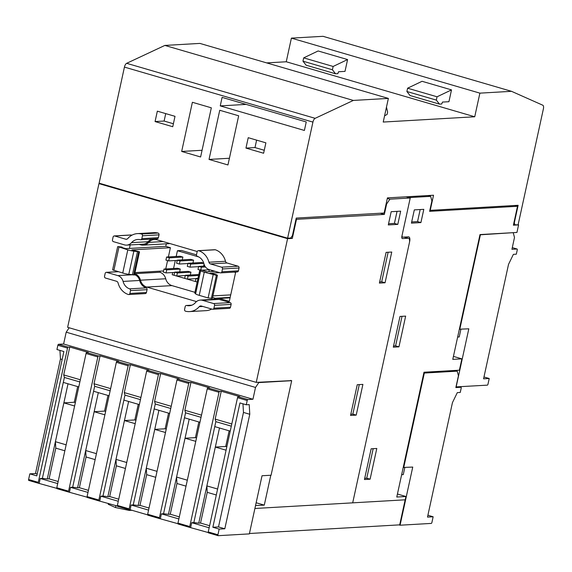 <?xml version="1.0" encoding="UTF-8"?>
<svg xmlns="http://www.w3.org/2000/svg" width="572" height="572" viewBox="0 0 572 572"><rect width="100%" height="100%" fill="white"/><g stroke="black" fill="none" stroke-linecap="round" stroke-linejoin="round"><path stroke-width="0.86" d="M249.442 533.504L399.699 524.853L405.162 499.814M147.64 514.864L130.08 509.745L129.401 509.781L129.279 510.431L131.932 510.281M115.923 505.612L115.501 507.55L129.279 510.431M108.43 503.424L108.244 504.297L115.501 507.55M262.033 475.747L249.356 533.89L218.175 535.685A0.98 0.429 -73.7 0 1 218.111 535.678A0.98 0.429 -73.7 0 1 217.932 534.77L219.169 529.1L212.855 527.255L239.961 402.931L246.275 404.776L247.204 400.522A0.98 0.429 -73.7 0 1 247.862 399.549L252.946 399.256L255.52 387.437L258.809 382.582L291.684 380.687L271.071 475.232L262.033 475.747M397.433 494.022L405.927 496.503L405.205 499.814L352.695 502.838M387.316 198.412L389.897 199.17L410.231 197.998L401.887 236.286A2.445 1.08 106.3 0 0 402.331 238.567A2.445 1.08 106.3 0 0 402.502 238.588L408.151 238.259A4.883 2.159 -73.7 0 1 408.487 238.295A4.883 2.159 -73.7 0 1 409.38 242.857L352.695 502.845L254.897 508.479M257.786 382.282L258.809 382.582M290.662 380.387L291.684 380.687M208.229 532.546L189.99 527.463A0.98 0.429 -73.7 0 1 189.918 527.456A0.98 0.429 -73.7 0 1 189.74 526.54L219.012 392.292A0.98 0.429 -73.7 0 1 219.669 391.327L221.25 391.234L215.172 419.119L215.844 421.65L193.844 522.572L191.699 522.694L190.662 527.42M177.935 523.709L159.695 518.618A0.98 0.429 -73.7 0 1 159.624 518.611A0.98 0.429 -73.7 0 1 159.445 517.703L188.717 383.454A0.98 0.429 -73.7 0 1 189.375 382.482L190.962 382.389L184.878 410.281L185.557 412.812L163.549 513.735L161.404 513.856L160.375 518.582M117.346 506.027L99.106 500.943A0.98 0.429 -73.7 0 1 99.042 500.936A0.98 0.429 -73.7 0 1 98.863 500.021L128.135 365.773A0.98 0.429 -73.7 0 1 128.793 364.8L130.373 364.707L124.296 392.599L124.968 395.13L102.96 496.053L100.815 496.174L99.785 500.9M87.058 497.182L68.819 492.099A0.98 0.429 -73.7 0 1 68.747 492.092A0.98 0.429 -73.7 0 1 68.569 491.176L97.841 356.935A0.98 0.429 -73.7 0 1 98.498 355.963L100.079 355.87L94.001 383.762L94.673 386.286L72.673 487.208L70.52 487.33L69.491 492.063M56.764 488.345L38.524 483.261A0.98 0.429 -73.7 0 1 38.453 483.254A0.98 0.429 -73.7 0 1 38.274 482.339L67.546 348.091A0.98 0.429 -73.7 0 1 68.204 347.118L69.784 347.025L63.706 374.917L64.386 377.448L42.378 478.371L40.233 478.492L39.203 483.218M42.378 478.371L47.276 478.971L68.025 383.791M66.145 444.83L55.405 441.691L55.784 448.141L64.85 450.786M74.61 405.998L63.871 402.867L74.26 402.266L77.678 386.608M75.354 402.581L74.26 402.266M47.276 478.971L49.085 478.864L55.784 448.141M49.085 478.864L58.151 481.51M63.299 382.411L78.772 386.922M72.673 487.208L77.57 487.809L98.32 392.628M96.439 453.667L85.693 450.536L86.072 456.978L95.138 459.623M104.905 414.843L94.158 411.704L104.554 411.104L107.972 395.445M105.648 411.425L104.554 411.104M77.57 487.809L79.372 487.709L86.072 456.978M79.372 487.709L88.438 490.354M93.594 391.248L109.066 395.767M102.96 496.053L107.858 496.653L128.614 401.472M126.734 462.512L115.987 459.373L116.366 465.822L125.432 468.468M135.199 423.68L124.453 420.542L134.849 419.948L138.26 404.29M135.943 420.263L134.849 419.948M107.858 496.653L109.667 496.546L116.366 465.822M109.667 496.546L118.733 499.192M123.888 400.093L139.353 404.604M129.401 509.781A0.98 0.429 -73.7 0 1 129.336 509.774A0.98 0.429 -73.7 0 1 129.158 508.858L158.43 374.61A0.98 0.429 -73.7 0 1 159.088 373.645L160.668 373.552L154.583 401.437L155.262 403.968L133.255 504.89L131.11 505.012L130.08 509.745M133.255 504.89L138.152 505.491L158.909 410.31M157.021 471.349L146.282 468.218L146.661 474.66L155.727 477.305M165.494 432.518L154.747 429.386L165.144 428.786L168.554 413.127M166.237 429.107L165.144 428.786M138.152 505.491L139.961 505.383L146.661 474.66M139.961 505.383L149.027 508.036M154.175 408.93L169.648 413.449M163.549 513.735L168.447 514.328L189.196 419.154M187.316 480.194L176.576 477.055L176.955 483.504L186.022 486.15M195.781 441.362L185.042 438.223L195.431 437.63L198.849 421.972M196.525 437.945L195.431 437.63M168.447 514.328L170.256 514.228L176.955 483.504M170.256 514.228L179.322 516.873M184.47 417.774L199.943 422.286M193.844 522.572L198.741 523.173L219.491 427.992M217.61 489.031L206.864 485.9L207.243 492.342L216.309 494.987M226.076 450.2L215.329 447.068L225.725 446.467L229.143 430.809M226.819 446.789L225.725 446.467M198.741 523.173L200.543 523.065L207.243 492.342M200.543 523.065L209.609 525.711M214.765 426.612L230.237 431.131M215.172 419.119L231.796 423.974M215.844 421.65L231.317 426.161M191.699 522.694L209.159 527.792M221.25 391.234L239.761 396.632L238.181 396.725A0.98 0.429 106.3 0 0 237.523 397.697L208.251 531.946A0.98 0.429 106.3 0 0 208.43 532.854A0.98 0.429 106.3 0 0 208.501 532.868L218.046 535.649M190.962 382.389L209.474 387.795L207.886 387.887A0.98 0.429 106.3 0 0 207.228 388.86L177.964 523.101A0.98 0.429 106.3 0 0 178.135 524.016A0.98 0.429 106.3 0 0 178.207 524.024L189.861 527.427M184.878 410.281L201.501 415.129M185.557 412.812L201.022 417.324M161.404 513.856L178.864 518.954M160.668 373.552L179.179 378.95L177.599 379.043A0.98 0.429 106.3 0 0 176.941 380.015L147.669 514.264A0.98 0.429 106.3 0 0 147.848 515.179A0.98 0.429 106.3 0 0 147.912 515.186L159.567 518.582M154.583 401.437L171.207 406.292M155.262 403.968L170.735 408.487M131.11 505.012L148.57 510.11M130.373 364.707L148.884 370.113L147.304 370.206A0.98 0.429 106.3 0 0 146.647 371.178L117.374 505.426A0.98 0.429 106.3 0 0 117.553 506.334A0.98 0.429 106.3 0 0 117.617 506.342L129.272 509.745M124.296 392.599L140.919 397.454M124.968 395.13L140.44 399.642M100.815 496.174L118.282 501.272M100.079 355.87L118.59 361.275L117.01 361.361A0.98 0.429 106.3 0 0 116.352 362.333L87.08 496.582A0.98 0.429 106.3 0 0 87.259 497.497A0.98 0.429 106.3 0 0 87.33 497.504L98.977 500.9M94.001 383.762L110.625 388.61M94.673 386.286L110.146 390.805M70.52 487.33L87.988 492.428M69.784 347.025L88.302 352.431L86.715 352.524A0.98 0.429 106.3 0 0 86.057 353.496L56.792 487.744A0.98 0.429 106.3 0 0 56.964 488.652A0.98 0.429 106.3 0 0 57.036 488.66L68.69 492.063M63.706 374.917L80.33 379.772M64.386 377.448L79.851 381.96M40.233 478.492L57.693 483.59M69.176 327.777L66.188 332.182L63.614 344.001L58.53 344.294A0.98 0.429 106.3 0 0 57.872 345.266L56.943 349.521L63.885 351.544L36.78 475.868L29.837 473.845L28.6 479.515A0.98 0.429 106.3 0 0 28.779 480.43A0.98 0.429 106.3 0 0 28.843 480.437L38.395 483.218M242.964 403.811L243.472 412.433L218.504 526.926L224.817 528.771L219.169 529.1M218.504 526.926L212.855 527.255M243.472 412.433L249.778 414.278L224.817 528.771M246.275 404.776L249.213 404.604L249.778 414.278M29.837 473.845L35.485 473.516L60.453 359.023L62.148 359.516M35.485 473.516L37.18 474.016M60.453 359.023L59.946 350.4M63.614 344.001L252.946 399.256M66.188 332.182L255.52 387.437M255.541 505.541L264.285 505.133L270.799 475.246M256.149 502.759L264.285 505.133M255.384 506.256L255.813 505.627M405.927 496.503L396.775 497.032L423.988 372.236L459.395 370.198L461.869 358.851L452.781 359.373L479.994 234.584L516.938 232.454L518.582 224.889L513.391 225.189L517.51 206.278L429.615 211.347L431.881 200.944L430.652 196.346L410.317 197.519L410.217 197.991L406.163 196.811M409.502 242.192L409.666 241.434A4.883 2.159 106.3 0 0 408.773 236.872A4.883 2.159 106.3 0 0 408.437 236.837L402.788 237.158A2.445 1.08 -73.7 0 1 402.616 237.144A2.445 1.08 -73.7 0 1 402.095 235.335M364.45 479.522L371.149 448.798L376.798 448.469L370.098 479.193L364.45 479.522M393.307 347.161L400.007 316.438L405.655 316.116L398.956 346.839L393.307 347.161M411.425 223.13L414.314 209.888L423.802 209.345L420.913 222.579L411.425 223.13M483.976 376.977L489.217 378.507L487.98 384.177A0.98 0.429 -73.7 0 1 487.323 385.149L455.998 386.901M456.141 386.944L468.818 328.807L459.359 329.2M457.65 337.051L459.209 336.958L460.889 329.257M461.869 358.851L453.432 356.392M459.781 329.322L480.394 234.785L479.972 234.663M480.394 234.785L512.626 232.704M513.27 232.89L514.5 237.487L511.926 249.306L517.009 249.013A0.98 0.429 -73.7 0 1 517.074 249.02A0.98 0.429 -73.7 0 1 517.252 249.928L516.323 254.182L513.391 254.354L508.537 264.335L483.569 378.828L489.217 378.507M386.129 203.882L386.608 204.025L389.897 199.17M380.273 213.234L384.341 214.428L386.608 204.025M295.96 219.348L384.341 214.428M291.434 380.616L256.242 382.375L287.573 238.667L292.321 238.395L296.446 219.491M287.573 238.667L98.963 183.626L67.632 327.327L256.242 382.375M234.177 272.108L235.6 272.522L229.315 301.358L219.333 298.441A9.281 8.23 -93.3 0 0 216.838 298.155A9.281 8.23 -93.3 0 0 213.227 299.342M196.496 301.587L146.732 287.058A9.774 8.659 86.7 0 1 140.476 280.208A9.281 8.23 -93.3 0 0 134.72 273.752M129.422 248.434L130.187 244.923M139.246 244.401L140.819 244.859A9.281 8.23 -93.3 0 0 143.315 245.145A9.281 8.23 -93.3 0 0 148.72 242.392A9.774 8.659 86.7 0 1 154.419 239.489A9.774 8.659 86.7 0 1 157.043 239.79L197.218 251.516M210.503 263.942A2.445 2.166 -93.3 0 1 208.937 262.233A16.609 14.722 -93.3 0 0 198.756 250.722A1.466 1.301 -93.3 0 0 198.327 250.665L214.886 249.714A1.466 1.301 86.7 0 1 215.322 249.771A16.609 14.722 86.7 0 1 225.497 261.275A2.445 2.166 -93.3 0 0 227.063 262.991L238.095 266.209A1.466 1.301 86.7 0 1 239.046 267.996L238.431 270.835A1.466 1.301 86.7 0 1 237.251 271.929L220.692 272.88A1.466 1.301 -93.3 0 0 221.872 271.786L222.487 268.954A1.466 1.301 -93.3 0 0 221.536 267.167L210.503 263.942L227.063 262.991M200.336 300.085L216.895 299.135A8.308 7.357 86.7 0 1 219.126 299.392L230.158 302.609A1.466 1.301 86.7 0 1 231.109 304.397L230.495 307.236A1.466 1.301 86.7 0 1 229.315 308.329L212.755 309.28A1.466 1.301 -93.3 0 0 213.935 308.186L214.55 305.348A1.466 1.301 -93.3 0 0 213.599 303.56L202.567 300.343A8.308 7.357 -93.3 0 0 200.336 300.085A8.308 7.357 -93.3 0 0 195.495 302.552A10.746 9.524 -93.3 0 1 189.232 305.748A10.746 9.524 -93.3 0 1 186.715 305.512A1.466 1.301 -93.3 0 0 185.192 306.578L184.577 309.416A1.466 1.301 -93.3 0 0 185.571 311.211A16.609 14.722 -93.3 0 0 189.568 311.597A16.609 14.722 -93.3 0 0 199.249 306.663L202.845 306.456M211.704 309.044A16.609 14.722 86.7 0 1 206.127 310.646L189.568 311.597M148.098 241.706A8.308 7.357 86.7 0 1 143.257 244.172L126.691 245.123A8.308 7.357 -93.3 0 0 131.531 242.657L148.098 241.706A10.746 9.524 -93.3 0 1 151.73 239.096M131.531 242.657A10.746 9.524 -93.3 0 1 137.802 239.468A10.746 9.524 -93.3 0 1 140.312 239.697A1.466 1.301 -93.3 0 0 141.835 238.638L142.449 235.8A1.466 1.301 -93.3 0 0 141.456 233.998A16.609 14.722 -93.3 0 0 137.459 233.612A16.609 14.722 -93.3 0 0 127.778 238.545A2.445 2.166 -93.3 0 1 125.704 239.196L114.665 235.979A1.466 1.301 -93.3 0 0 114.271 235.936L130.838 234.978A1.466 1.301 86.7 0 1 131.231 235.02L131.882 235.214M137.459 233.612L154.025 232.661A16.609 14.722 86.7 0 1 158.022 233.047A1.466 1.301 86.7 0 1 159.016 234.842L158.394 237.68A1.466 1.301 86.7 0 1 157.214 238.774L140.655 239.732M134.513 274.696A8.308 7.357 86.7 0 1 139.647 280.466A10.746 9.524 -93.3 0 0 146.16 287.888A1.466 1.301 86.7 0 1 147.061 289.661L146.446 292.499A1.466 1.301 86.7 0 1 145.267 293.593L128.7 294.551A1.466 1.301 -93.3 0 0 129.88 293.45L130.502 290.612A1.466 1.301 -93.3 0 0 129.594 288.846L146.16 287.888M118.046 271.657L106.335 272.329A1.466 1.301 -93.3 0 1 106.728 272.379L117.789 275.604A8.308 7.357 -93.3 0 1 123.08 281.424A10.746 9.524 -93.3 0 0 129.594 288.846M106.335 272.329A1.466 1.301 -93.3 0 0 105.162 273.423L104.54 276.262A1.466 1.301 -93.3 0 0 105.491 278.049L116.531 281.267A2.445 2.166 -93.3 0 1 118.089 282.983A16.609 14.722 -93.3 0 0 128.271 294.487A1.466 1.301 -93.3 0 0 128.7 294.551M114.271 235.936A1.466 1.301 -93.3 0 0 113.099 237.03L112.477 239.861A1.466 1.301 -93.3 0 0 113.428 241.649L124.467 244.873A8.308 7.357 -93.3 0 0 126.691 245.123M198.327 250.665A1.466 1.301 -93.3 0 0 197.147 251.759L196.525 254.597A1.466 1.301 -93.3 0 0 197.433 256.37A10.746 9.524 -93.3 0 1 203.947 263.792A8.308 7.357 -93.3 0 0 209.266 269.619L220.299 272.837A1.466 1.301 -93.3 0 0 220.692 272.88M212.755 309.28A1.466 1.301 -93.3 0 1 212.362 309.238L201.33 306.013A2.445 2.166 -93.3 0 0 199.249 306.663M143.315 245.145L168.554 243.693A9.281 8.23 -93.3 0 0 169.798 243.515M219.627 272.644L209.917 273.202L216.516 274.732L217.446 275.268L216.395 275.325L204.283 272.186A7.329 1.022 -167.7 0 1 200.658 270.706L199.821 269.891L200.822 269.755L206.757 271.764L214.993 271.292M212.948 295.896L230.73 294.873M165.766 246.339L170.399 247.69L131.867 249.907L139.504 251.787L133.841 251.208A7.329 1.022 -167.7 0 1 127.792 249.864L117.946 246.596L121.436 246.982L122.272 247.226L121.142 247.29L125.776 248.641L165.766 246.339L166.316 243.822M170.399 247.69L168.382 256.935M167.582 260.596L165.758 268.94M194.93 292.306L171.972 285.607A9.774 8.659 86.7 0 1 165.716 278.757A9.281 8.23 -93.3 0 0 160.096 272.343L160.36 271.142M215.594 298.341L212.605 297.469M176.183 256.485L177.442 250.715L181.51 250.479L196.496 254.855M197.176 282.017L172.208 274.732L172.687 272.529M177.442 250.715L198.727 256.928M173.566 268.49L175.304 260.525M163.978 269.047L166.709 269.841L166.044 272.915L163.306 272.115L163.978 269.047L177.535 268.261L180.266 269.062L179.658 271.879M174.66 272.165L177.399 272.958L176.727 276.033L173.995 275.239L174.66 272.165L188.224 271.385L190.955 272.179L190.34 274.996M204.061 264.207L203.646 266.109M187.966 263.277L190.705 264.071L190.033 267.145L187.294 266.352L187.966 263.277L201.523 262.498L203.761 263.149M177.284 260.16L180.016 260.954L179.343 264.028L176.612 263.227L177.284 260.16L190.841 259.373L193.572 260.174L192.957 262.991M166.595 257.035L169.326 257.836L168.661 260.911L165.923 260.11L166.595 257.035L180.151 256.256L182.89 257.057L182.275 259.867M169.326 257.836L182.89 257.057M168.661 260.911L177.227 260.417M180.016 260.954L193.572 260.174M179.343 264.028L187.909 263.535M190.705 264.071L203.811 263.32M190.033 267.145L198.598 266.652M199.792 269.998L197.983 269.469L198.656 266.395L201.387 267.195L205.47 266.96M201.387 267.195L200.829 269.755M202.588 270.156L209.288 269.769M198.656 266.395L204.855 266.037M212.048 270.434L211.819 271.471M208.873 271.643L209.316 269.634M197.176 282.003L195.367 281.474L196.039 278.4L197.983 278.292M196.039 278.4L197.848 278.929M188.088 276.083L187.416 279.15L184.677 278.357L185.349 275.282L188.088 276.083L198.598 275.475M187.416 279.15L195.982 278.657M185.349 275.282L198.813 274.51M177.399 272.958L190.955 272.179M176.727 276.033L185.292 275.54M166.709 269.841L180.266 269.062M166.044 272.915L174.61 272.422M117.66 246.689L112.612 269.848L122.744 273.03A7.329 1.022 12.3 0 0 128.786 274.367L134.37 274.875M134.971 272.601L163.563 270.956M122.272 247.226L122.194 247.597M194.852 292.993L195.61 293.872A7.329 1.022 12.3 0 0 199.235 295.352L208.108 297.94L212.391 298.427L217.446 275.268M290.805 237.952L292.321 238.395M98.963 183.626L100.4 183.54M350.55 415.451L357.25 384.72L362.898 384.398L356.199 415.122L350.55 415.451M379.408 283.09L386.107 252.366L391.756 252.037L385.056 282.768L379.408 283.09M388.295 224.932L391.184 211.697L400.672 211.154L397.79 224.388L388.295 224.932M356.199 415.122L352.831 414.142L359.273 384.606M352.831 414.142L350.808 414.257M385.056 282.768L381.696 281.781L388.131 252.252M381.696 281.781L379.672 281.903M397.79 224.388L394.423 223.402L397.047 211.361M394.423 223.402L388.56 223.745M407.6 196.725L410.317 197.519M514.8 205.491L517.51 206.278M427.942 195.552L430.652 196.346M404.819 467.524L403.274 474.61L401.644 474.703M518.125 224.753L518.582 224.889M514.929 225.089L514.314 222.787L518.125 205.298L430.23 210.36L433.526 195.231L387.43 197.891L384.134 213.013L296.239 218.075L292.428 235.571L290.776 237.995L287.616 238.181L312.927 122.101A3.911 1.73 -73.7 0 1 315.151 118.325L353.346 100.429L388.374 98.413L383.219 122.05L474.731 116.774L479.887 93.143L511.518 91.32L542.785 105.212A3.911 1.73 -73.7 0 1 543.4 108.823L518.089 224.903L513.499 224.667M370.098 479.193L366.731 478.213L373.173 448.677M366.731 478.213L364.707 478.328M398.956 346.839L395.588 345.86L402.03 316.323M395.588 345.86L393.565 345.974M420.913 222.579L417.553 221.6L420.177 209.552M417.553 221.6L411.683 221.936M427.906 515.243L433.147 516.773L431.91 522.443A0.98 0.429 -73.7 0 1 431.252 523.416L400.071 525.21L412.748 467.067L403.224 467.446M403.71 467.589L424.324 373.051L423.838 372.908M424.324 373.051L457.2 371.156L454.819 370.463M400.071 525.21L398.984 524.896M457.2 371.156L458.429 375.754L455.848 387.573L460.932 387.28A0.98 0.429 -73.7 0 1 461.003 387.287A0.98 0.429 -73.7 0 1 461.182 388.195L460.253 392.449L457.314 392.621L452.459 402.602L427.498 517.095L433.147 516.773M430.23 210.36L429.851 210.253M287.616 238.181L99.128 183.169L124.439 67.096A3.911 1.73 106.3 0 1 126.662 63.313L164.858 45.424L199.885 43.408L388.374 98.413M514.314 222.787L513.935 222.68M192.392 102.288L211.325 107.815L200.608 156.978L181.674 151.451L192.392 102.288M202.066 150.279L181.674 151.451M219.741 110.267L238.674 115.794L227.949 164.958L209.023 159.431L219.741 110.267M229.415 158.258L209.023 159.431M511.518 91.32L323.03 36.315L291.398 38.131L286.243 61.769L266.674 62.899M479.887 93.143L291.398 38.131M474.731 116.774L286.243 61.769M318.132 50.965L347.583 59.559L345.009 71.378L338.56 71.75L337.816 73.659L335.557 73.788L306.106 65.194L302.967 61.175L303.689 57.865L318.132 50.965M422.057 81.296L451.508 89.89L448.927 101.709L442.478 102.073L441.741 103.99L439.482 104.118L410.024 95.524L406.885 91.499L407.607 88.195L422.057 81.296M386.472 107.136L387.616 112.069L387.094 114.436L384.577 115.823M335.557 73.788L332.418 69.77L333.14 66.459L303.689 57.865M333.14 66.459L347.583 59.559M332.418 69.77L302.967 61.175M439.482 104.118L436.336 100.1L437.058 96.79L407.607 88.195M437.058 96.79L451.508 89.89M436.336 100.1L406.885 91.499M353.346 100.429L164.858 45.424M220.249 105.891L222.1 97.383L306.249 121.943L304.39 130.452L220.249 105.891L246.146 104.404M172.744 126.719L155.069 121.564L157.343 111.168L175.011 116.323L172.744 126.719M263.62 153.246L245.953 148.091L248.219 137.688L265.887 142.843L263.62 153.246M173.387 123.752L164.114 121.042L155.069 121.564M164.114 121.042L165.73 113.614M264.271 150.272L254.99 147.569L245.953 148.091M254.99 147.569L256.606 140.14M177.964 523.101L189.74 526.54M207.228 388.86L219.012 392.292M207.886 387.887L219.669 391.327M147.669 514.264L159.445 517.703M176.941 380.015L188.717 383.454M177.599 379.043L189.375 382.482M117.374 505.426L129.158 508.858M146.647 371.178L158.43 374.61M147.304 370.206L159.088 373.645M87.08 496.582L98.863 500.021M116.352 362.333L128.135 365.773M117.01 361.361L128.793 364.8M56.792 487.744L68.569 491.176M86.057 353.496L97.841 356.935M86.715 352.524L98.498 355.963M58.53 344.294L68.204 347.118M57.872 345.266L67.546 348.091M28.6 479.515L38.274 482.339M208.251 531.946L217.932 534.77M237.523 397.697L247.204 400.522M238.181 396.725L247.862 399.549M517.009 249.013L512.29 247.633L517.074 249.02M404.118 237.087L408.151 238.259M130.502 290.612L147.061 289.661M129.88 293.45L146.446 292.499M123.08 281.424L139.647 280.466M117.789 275.604L131.61 274.81M106.728 272.379L118.24 271.714M114.665 235.979L131.231 235.02M125.704 239.196L126.998 239.125M213.599 303.56L230.158 302.609M214.55 305.348L231.109 304.397M202.567 300.343L219.126 299.392M186.715 305.512L191.699 305.226M221.536 267.167L238.095 266.209M208.937 262.233L225.497 261.275M198.756 250.722L215.322 249.771M141.456 233.998L158.022 233.047M141.835 238.638L158.394 237.68M142.449 235.8L159.016 234.842M213.935 308.186L230.495 307.236M221.872 271.786L238.431 270.835M222.487 268.954L239.046 267.996M148.72 242.392L163.113 241.563M139.389 251.83L134.341 274.989M138.674 251.866L133.626 275.032M118.919 247.276L113.864 270.434M127.792 249.864L122.744 273.03M133.841 251.208L128.786 274.367M137.459 251.766L132.404 274.932M211.347 298.491L216.395 275.325M208.108 297.94L213.163 274.774M199.235 295.352L204.283 272.186M195.61 293.872L200.658 270.706M194.816 293.143L199.864 269.984M219.333 298.441L230.087 297.826M146.732 287.058L171.972 285.607M140.476 280.208L165.716 278.757M134.735 273.688L160.124 272.222M460.932 387.28L459.202 386.772M315.151 118.325L126.662 63.313M312.927 122.101L124.439 67.096M189.918 527.456L178.135 524.016M159.624 518.611L147.848 515.179M129.336 509.774L117.553 506.334M99.042 500.936L87.259 497.497M68.747 492.092L56.964 488.652M38.453 483.254L28.779 480.43M218.111 535.678L208.43 532.854M408.487 238.295L404.297 237.073M191.856 305.169L186.372 305.484M134.456 274.953L139.504 251.787M199.821 269.891L194.766 293.05M230.18 297.39L216.838 298.155M402.616 237.144L401.794 236.901M459.237 386.765L461.003 387.287"/></g></svg>
